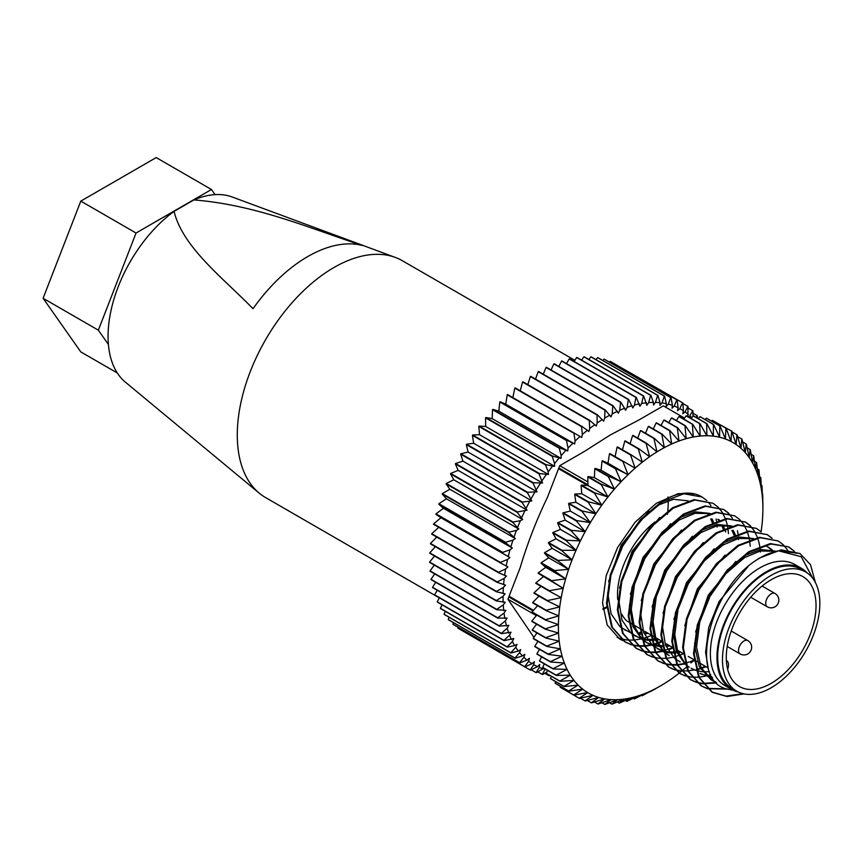 <?xml version="1.0" encoding="UTF-8"?>
<svg xmlns="http://www.w3.org/2000/svg" width="862" height="862" viewBox="0 0 862 862"><rect width="100%" height="100%" fill="white"/><g stroke="black" fill="none" stroke-linecap="round" stroke-linejoin="round"><path stroke-width="1.29" d="M805.582 571.937L800.798 569.179A68.841 39.749 120 0 0 766.383 572.594A68.841 39.749 120 0 0 721.408 633.258A68.841 39.749 120 0 0 731.957 688.415L736.741 691.173A68.841 39.749 -60 0 1 726.181 636.016A68.841 39.749 -60 0 1 771.156 575.353A68.841 39.749 -60 0 1 805.582 571.937A68.841 39.749 -60 0 1 816.131 627.105A68.841 39.749 -60 0 1 771.156 687.768A68.841 39.749 -60 0 1 736.741 691.173M807.004 572.842A69.897 40.352 120 0 0 801.326 568.263L794.742 564.459A69.897 40.352 120 0 0 759.799 567.929A69.897 40.352 120 0 0 714.135 629.519A69.897 40.352 120 0 0 724.845 685.538L731.429 689.341A69.897 40.352 120 0 0 738.228 691.971M801.326 568.263A69.897 40.352 120 0 0 766.383 571.721A69.897 40.352 120 0 0 720.718 633.322A69.897 40.352 120 0 0 731.429 689.341M664.3 447.647A144.6 83.485 120 0 0 656.984 451.871L653.946 438.478L640.466 430.688A153.835 88.818 -60 0 1 640.628 430.591A153.835 88.818 -60 0 1 640.789 430.494L654.28 438.284L664.333 447.69L661.8 434.254A153.835 88.818 -60 0 1 662.124 434.092L671.692 444.059L669.612 430.709A153.835 88.818 -60 0 1 669.936 430.58L678.987 441.075L677.338 427.864A153.835 88.818 -60 0 1 677.661 427.767L686.195 438.736L684.945 425.731A153.835 88.818 -60 0 1 685.258 425.656L693.274 437.088L692.391 424.309A153.835 88.818 -60 0 1 692.703 424.266L700.17 436.107L699.642 423.619A153.835 88.818 -60 0 1 699.933 423.608L706.872 435.816L706.646 423.662L693.156 415.883L691.162 418.544M602.904 608.82A85.155 49.166 120 0 0 606.654 606.826M602.991 609.531A85.155 49.166 120 0 0 606.708 607.602M607.365 607.247A85.155 49.166 120 0 0 607.99 606.88M509.291 596.353L507.912 599.23L533.923 637.352M684.579 418.124L663.352 405.862L638.731 420.074L610.199 435.008L584.339 451.483L559.729 465.695L547.413 497.417C536.584 519.754 527.512 543.114 520.228 567.508L509.076 596.235L533.459 610.307M574.879 360.327L402.36 260.723A136.756 78.959 120 0 0 395.335 257.426A136.756 78.959 120 0 0 333.982 267.489A136.756 78.959 120 0 0 246.564 381.888A136.756 78.959 120 0 0 259.236 493.161A136.756 78.959 120 0 0 265.604 497.589L439.308 597.883M395.335 257.426L232.169 196.978A107.373 61.989 120 0 0 193.928 199.909C256.596 205.016 308.736 228.031 362.503 245.498A131.627 75.996 120 0 0 307.766 256.553A131.627 75.996 120 0 0 253.029 308.704C222.795 277.715 182.841 247.426 174.059 211.384A107.373 61.989 120 0 0 113.375 301.129A107.373 61.989 120 0 0 125.302 382.071L259.236 493.161M605.253 409.978L538.545 371.457A153.835 88.818 120 0 0 538.373 371.554A153.835 88.818 120 0 0 538.211 371.651L604.93 410.172A153.835 88.818 120 0 1 605.092 410.075A153.835 88.818 120 0 1 605.253 409.978L610.975 416.885L612.214 413.879L612.774 405.948L546.055 367.438A153.835 88.818 120 0 1 546.389 367.277L613.108 405.786A153.835 88.818 120 0 0 612.774 405.948M661.326 641.35L657.695 642.804M656.607 643.181L652.836 644.334M651.025 644.776L644.754 645.767M644.259 645.81L637.514 645.746M637.061 645.703L631.006 644.442M630.607 644.323L624.842 641.759L611.589 626.9L606.492 603.443L610.231 574.879L622.116 545.506L640.25 519.743L661.757 501.447C674.019 494.023 685.193 491.566 695.246 494.055L678.211 493.635L656.37 503.289L635.154 522.146L617.591 547.521L606.169 575.794L602.538 602.926L607.214 625.025L619.541 638.936L623.043 640.638M706.84 500.542L702.099 497.008L683.975 493.754L662.469 501.856L640.951 520.152L622.827 545.915L610.942 575.288L607.204 603.853L612.3 627.31L625.543 642.168L630.919 644.593M631.318 644.733L637.33 646.058M637.772 646.112L644.474 646.252M644.959 646.22L651.963 645.132M652.987 644.884L656.909 643.731M657.975 643.364L661.413 642.028M672.209 647.631L668.578 649.075M667.479 649.463L663.708 650.605M661.897 651.058L655.626 652.049M655.131 652.092L648.386 652.028M647.944 651.984L641.888 650.724M641.49 650.605L635.714 648.041L622.472 633.182L617.375 609.714L621.103 581.16L632.999 551.788L651.122 526.025L672.629 507.729L694.136 499.626L712.982 503.289L694.847 500.035L673.341 508.138L651.834 526.434L633.699 552.197L621.814 581.57L618.086 610.124L623.172 633.592L636.425 648.45L641.802 650.875M642.201 651.004L648.213 652.34M648.655 652.383L655.346 652.534M655.842 652.502L662.846 651.413M668.858 649.646L672.285 648.31M683.081 653.913L674.59 656.887M672.78 657.34L666.509 658.331M666.014 658.374L659.268 658.309M658.827 658.256L652.76 657.006M652.362 656.876L646.597 654.323L633.344 639.464L628.247 615.996L631.986 587.442L643.871 558.07L662.005 532.307L683.512 514.011L705.019 505.897L723.854 509.571L705.73 506.306L684.223 514.42L662.716 532.716L644.582 558.479L632.697 587.852L628.958 616.405L634.055 639.873L647.297 654.732L652.674 657.156M693.964 660.195L690.333 661.639M689.234 662.027L685.462 663.169M683.652 663.611L677.381 664.613M676.885 664.645L670.14 664.591M669.699 664.537L663.643 663.287M663.244 663.158L657.469 660.604L644.226 645.746L639.13 622.278L642.858 593.724L654.754 564.351L672.877 538.588L694.384 520.292L715.891 512.179L734.736 515.853L716.602 512.588L695.095 520.702L673.588 538.998L655.454 564.761L643.569 594.123L639.841 622.687L644.927 646.155L658.18 661.003L663.557 663.438M663.956 663.568L669.968 664.893M670.41 664.947L677.101 665.098M677.597 665.055L684.6 663.966M690.613 662.199L694.039 660.874M705.278 666.283L701.205 667.921M700.116 668.309L696.345 669.451M694.535 669.893L688.264 670.895M687.768 670.927L681.023 670.862M680.581 670.819L674.526 669.569M674.116 669.44L668.352 666.876L655.098 652.028L650.002 628.56L653.741 599.995L665.626 570.633L683.76 544.87L705.267 526.563L726.774 518.461L745.608 522.135L727.485 518.87L705.978 526.973L684.471 545.28L666.337 571.043L654.452 600.405L650.713 628.969L655.81 652.437L669.052 667.285L674.429 669.72M674.827 669.849L680.84 671.175M696.496 670L700.418 668.847M701.496 668.481L705.989 666.692M710.73 674.677L706.646 675.883M705.407 676.174L699.136 677.166M698.64 677.209L691.895 677.144M691.453 677.101L685.398 675.851M684.999 675.722L679.224 673.157L665.981 658.299L660.885 634.841L664.613 606.277L676.508 576.915L694.632 551.141L716.139 532.845L737.646 524.742L756.491 528.417L738.357 525.152L716.85 533.255L695.343 551.551L677.22 577.324L665.324 606.686L661.596 635.251L666.682 658.708L679.935 673.567L685.312 676.002M716.214 682.467L702.778 683.426M702.336 683.383L696.28 682.133M695.882 682.004L690.106 679.439L676.853 664.58L671.767 641.123L675.496 612.559L687.38 583.186L705.515 557.423L727.022 539.127L748.528 531.024L767.363 534.688L749.24 531.434L727.733 539.537L706.226 557.833L688.091 583.596L676.207 612.968L672.468 641.533L677.564 664.99L690.807 679.849L696.184 682.284M696.582 682.413L702.595 683.738M703.036 683.792L716.688 682.93M726.763 688.824L707.152 688.404M706.754 688.285L700.978 685.721L687.736 670.862L682.639 647.405L686.378 618.841L698.263 589.468L716.387 563.705L737.894 545.409L759.411 537.306L778.246 540.97L760.112 537.716L738.605 545.818L717.098 564.114L698.974 589.877L687.079 619.25L683.351 647.804L688.436 671.272L701.69 686.13L707.066 688.555M707.465 688.695L727.905 689.137M742.947 693.651L726.084 696.108L711.861 692.003L698.608 677.144L693.522 653.676L697.25 625.122L709.135 595.75L727.269 569.987L748.776 551.691L770.283 543.588L788.418 546.842L770.994 543.987L749.487 552.1L727.981 570.396L709.846 596.159L697.961 625.532L694.222 654.086L699.319 677.554L712.572 692.412L727.011 696.528L744.121 693.91M701.873 496.878A81.998 47.335 120 0 0 701.636 496.738A81.998 47.335 120 0 0 695.246 494.055M728.476 533.643L727.819 527.824M727.711 527.188L727.356 525.346M727.183 524.57L725.578 519.15M725.395 518.655L722.248 512.351M722 511.963L718.024 507.115M717.723 506.824L712.982 503.289M723.498 509.367L728.196 512.987M728.487 513.278L732.42 518.224M737.409 530.723L737.991 533.697M738.572 538.427L738.648 539.515M728.595 513.105L723.854 509.571M750.231 546.206L749.574 540.388M749.466 539.752L749.11 537.899M748.938 537.134L747.332 531.714M747.149 531.218L744.003 524.915M743.755 524.527L739.779 519.678M739.477 519.387L734.736 515.853M745.253 521.93L749.951 525.551M750.252 525.842L754.175 530.787M754.422 531.175L757.504 537.586M757.687 538.082L758.743 541.551M758.862 541.982L759.745 546.26M759.842 546.896L760.187 549.59M760.327 550.98L760.403 552.079M750.349 525.658L745.608 522.135M761.232 531.94L756.491 528.417M767.008 534.494L771.706 538.103M772.104 538.222L767.363 534.688M788.094 550.99L787.512 550.031M787.265 549.644L783.289 544.795M782.987 544.504L778.246 540.97M788.762 547.047L793.46 550.667M793.762 550.958L795.917 553.393M793.859 550.786L789.118 547.251M759.659 557.973L781.166 549.859L800.001 553.533L778.548 550.818A81.998 47.335 -60 0 0 759.799 558.048A81.998 47.335 -60 0 0 754.896 561.119L759.659 557.973M815.398 582.572L810.517 564.729L800.001 553.533M771.156 683.372A63.454 36.635 120 0 0 812.618 627.45A63.454 36.635 120 0 0 802.888 576.603A63.454 36.635 120 0 0 771.156 579.749A63.454 36.635 120 0 0 729.705 635.66A63.454 36.635 120 0 0 739.434 686.518A63.454 36.635 120 0 0 771.156 683.372M655.034 521.887A63.454 36.635 120 0 0 617.731 599.65M618.194 603.303A63.454 36.635 120 0 0 618.83 606.385M621.707 614.11A63.454 36.635 120 0 0 627.116 621.146L628.646 622.03M629.357 622.439L631.997 623.969M633.839 625.036L639.518 628.312M640.229 628.721L642.869 630.251M644.722 631.318L650.401 634.594M651.112 635.003L653.752 636.533M655.594 637.6L661.273 640.875M666.477 643.871L672.155 647.157M677.349 650.153L683.027 653.439M688.232 656.435L693.91 659.71M694.621 660.12L697.261 661.65M699.104 662.716L708.133 667.931M645.95 693.08A144.6 83.485 120 0 0 653.234 689.794L642.513 695.569A153.835 88.818 -60 0 1 642.19 695.72L645.929 693.026L634.744 698.77A153.835 88.818 -60 0 1 634.421 698.888L638.667 695.677L627.073 701.259A153.835 88.818 -60 0 1 626.749 701.345L631.523 697.681L619.541 703.036A153.835 88.818 -60 0 1 619.228 703.101L624.53 698.996L612.182 704.092A153.835 88.818 -60 0 1 611.88 704.114L617.731 699.621L605.049 704.416A153.835 88.818 -60 0 1 604.758 704.416L611.147 699.567L598.174 704.006A153.835 88.818 -60 0 1 597.894 703.974L604.822 698.823L591.591 702.864A153.835 88.818 -60 0 1 591.321 702.799L598.799 697.401L585.33 701A153.835 88.818 -60 0 1 585.072 700.903L593.088 695.3L579.426 698.425A153.835 88.818 -60 0 1 579.189 698.295L587.733 692.531L573.92 695.149A153.835 88.818 -60 0 1 573.693 694.987L582.755 689.115L568.823 691.184A153.835 88.818 -60 0 1 568.618 691.001L578.122 685.107A144.6 83.485 120 0 0 582.69 689.169M653.299 689.762A144.6 83.485 120 0 0 660.604 685.84L650.347 691.69A153.835 88.818 -60 0 1 650.023 691.863L653.234 689.794M660.669 685.807L660.669 685.807A144.6 83.485 120 0 0 667.985 681.271L667.985 681.271M668.05 681.228A144.6 83.485 120 0 0 675.323 676.12L675.388 676.067A144.6 83.485 120 0 0 679.202 673.147L679.935 673.567M679.213 673.136A144.6 83.485 120 0 0 681.152 671.573M681.928 670.948A144.6 83.485 120 0 0 682.585 670.399L682.607 670.313M682.65 670.345A144.6 83.485 120 0 0 686.217 667.296M691.012 662.953A144.6 83.485 120 0 0 692.585 661.466M761.092 531.811A144.6 83.485 120 0 0 762.073 524.107L762.073 524.107M762.083 524.031A144.6 83.485 120 0 0 762.741 515.239L762.73 515.174M762.87 506.554A144.6 83.485 120 0 0 762.482 498.344L762.719 494.292A153.835 88.818 -60 0 1 762.741 494.659L762.87 506.63A144.6 83.485 120 0 1 762.892 508.72A144.6 83.485 120 0 1 762.741 515.164L762.741 515.239M762.471 498.279A144.6 83.485 120 0 0 761.545 490.424L761.997 485.672A153.835 88.818 -60 0 1 762.04 486.028L762.482 498.344M761.534 490.359A144.6 83.485 120 0 0 760.09 482.914L760.715 477.462A153.835 88.818 -60 0 1 760.79 477.807L761.545 490.424M760.079 482.849A144.6 83.485 120 0 0 758.118 475.835L758.883 469.715A153.835 88.818 -60 0 1 758.969 470.027L760.09 482.914M758.107 475.77A144.6 83.485 120 0 0 755.64 469.24L756.502 462.441A153.835 88.818 -60 0 1 756.61 462.743L758.118 475.835M755.618 469.187A144.6 83.485 120 0 0 752.666 463.153L753.582 455.707A153.835 88.818 -60 0 1 753.711 455.976L755.64 469.24M752.634 463.099A144.6 83.485 120 0 0 749.207 457.614L750.145 449.544A153.835 88.818 -60 0 1 750.296 449.792L752.666 463.153M749.175 457.571A144.6 83.485 120 0 0 745.285 452.647L746.201 443.962A153.835 88.818 -60 0 1 746.384 444.189L749.207 457.614M745.253 452.615A144.6 83.485 120 0 0 740.932 448.283L741.783 439.017A153.835 88.818 -60 0 1 741.977 439.211L745.285 452.647M740.889 448.251A144.6 83.485 120 0 0 736.148 444.544L736.913 434.717A153.835 88.818 -60 0 1 737.129 434.89L740.932 448.283M736.105 444.523A144.6 83.485 120 0 0 730.976 441.452L731.612 431.097A153.835 88.818 -60 0 1 731.838 431.237L736.148 444.544M730.933 441.419A144.6 83.485 120 0 0 725.438 439.006L725.901 428.166A153.835 88.818 -60 0 1 726.149 428.274L730.976 441.452M725.395 438.995A144.6 83.485 120 0 0 719.565 437.239L719.813 425.947A153.835 88.818 -60 0 1 720.072 426.022L725.438 439.006M719.511 437.228A144.6 83.485 120 0 0 713.38 436.15L713.38 424.438L699.901 416.658A153.835 88.818 -60 0 1 700.17 416.702L713.661 424.492L719.565 437.239M706.646 423.662A153.835 88.818 -60 0 1 706.937 423.684L713.38 436.15M713.327 436.15A144.6 83.485 120 0 0 706.926 435.752M706.872 435.752A144.6 83.485 120 0 0 700.224 436.032M700.17 436.043A144.6 83.485 120 0 0 693.317 437.012M693.263 437.023A144.6 83.485 120 0 0 686.238 438.661M686.184 438.683A144.6 83.485 120 0 0 679.03 440.988M678.976 441.01A144.6 83.485 120 0 0 671.724 443.973M671.66 444.005A144.6 83.485 120 0 0 664.365 447.615M656.919 451.914A144.6 83.485 120 0 0 649.614 456.731L646.101 443.348A153.835 88.818 -60 0 1 646.425 443.133L656.984 451.871M649.549 456.785A144.6 83.485 120 0 0 642.309 462.183L638.289 448.843A153.835 88.818 -60 0 1 638.623 448.606L649.614 456.731M642.244 462.226A144.6 83.485 120 0 0 635.1 468.174L630.564 454.953A153.835 88.818 -60 0 1 630.887 454.683L642.309 462.183M635.035 468.228A144.6 83.485 120 0 0 628.021 474.682L622.967 461.623A153.835 88.818 -60 0 1 623.28 461.332L635.1 468.174M627.967 474.746A144.6 83.485 120 0 0 621.114 481.686L615.533 468.82A153.835 88.818 -60 0 1 615.834 468.508L628.021 474.682M621.06 481.739A144.6 83.485 120 0 0 614.412 489.131L608.292 476.524A153.835 88.818 -60 0 1 608.594 476.19L621.114 481.686M608.292 476.524L594.802 468.734L594.392 477.645L588.089 476.546L601.579 484.325L614.412 489.131M614.358 489.196A144.6 83.485 120 0 0 607.947 496.986L601.288 484.681L587.798 476.891A153.835 88.818 -60 0 1 588.089 476.546M607.893 497.051A144.6 83.485 120 0 0 601.762 505.207L594.564 493.247A153.835 88.818 -60 0 1 594.845 492.881L607.947 496.986M601.719 505.283A144.6 83.485 120 0 0 595.89 513.763L588.153 502.19A153.835 88.818 -60 0 1 588.412 501.803L601.762 505.207M595.836 513.838A144.6 83.485 120 0 0 590.341 522.598L582.087 511.446A153.835 88.818 -60 0 1 582.335 511.058L595.89 513.763M590.298 522.674A144.6 83.485 120 0 0 585.169 531.66L576.387 520.982A153.835 88.818 -60 0 1 576.624 520.573L590.341 522.598M585.126 531.735A144.6 83.485 120 0 0 580.385 540.916L571.097 530.744A153.835 88.818 -60 0 1 571.312 530.324L585.169 531.66M580.352 541.002A144.6 83.485 120 0 0 576.031 550.312L566.248 540.668A153.835 88.818 -60 0 1 566.442 540.248L580.385 540.916M575.988 550.398A144.6 83.485 120 0 0 572.109 559.804L561.852 550.721A153.835 88.818 -60 0 1 562.024 550.301L576.031 550.312M572.077 559.88A144.6 83.485 120 0 0 568.64 569.329L557.929 560.85A153.835 88.818 -60 0 1 558.08 560.419L572.109 559.804M568.618 569.416A144.6 83.485 120 0 0 565.666 578.855L554.514 570.989A153.835 88.818 -60 0 1 554.654 570.558L568.64 569.329M565.644 578.93A144.6 83.485 120 0 0 563.177 588.315L551.615 581.085A153.835 88.818 -60 0 1 551.734 580.665L565.666 578.855M563.155 588.39A144.6 83.485 120 0 0 561.205 597.668L549.256 591.106A153.835 88.818 -60 0 1 549.342 590.686L563.177 588.315M561.184 597.743A144.6 83.485 120 0 0 559.74 606.87L547.445 600.976A153.835 88.818 -60 0 1 547.51 600.566L561.205 597.668M559.729 606.945A144.6 83.485 120 0 0 558.813 615.867L546.185 610.652A153.835 88.818 -60 0 1 546.228 610.253L559.74 606.87M537.608 605.695L532.016 611.912L545.506 619.703L558.813 615.867M558.802 615.942A144.6 83.485 120 0 0 558.404 624.605L545.484 620.09L531.994 612.3A153.835 88.818 -60 0 1 532.016 611.912M558.404 624.681A144.6 83.485 120 0 0 558.544 633.053L545.355 629.228A153.835 88.818 -60 0 1 545.355 628.851L558.404 624.605M558.544 633.128A144.6 83.485 120 0 0 559.201 641.166L545.797 638.031A153.835 88.818 -60 0 1 545.765 637.675L558.544 633.053M559.212 641.231A144.6 83.485 120 0 0 560.397 648.892L546.799 646.446A153.835 88.818 -60 0 1 546.745 646.101L559.201 641.166M560.408 648.957A144.6 83.485 120 0 0 562.11 656.187L548.361 654.441A153.835 88.818 -60 0 1 548.286 654.107L560.397 648.892M562.121 656.251A144.6 83.485 120 0 0 564.341 663.029L550.473 661.951A153.835 88.818 -60 0 1 550.376 661.65L562.11 656.187M564.362 663.083A144.6 83.485 120 0 0 567.067 669.375L553.124 668.955A153.835 88.818 -60 0 1 553.005 668.675L564.341 663.029M567.088 669.429A144.6 83.485 120 0 0 570.288 675.194L556.302 675.42A153.835 88.818 -60 0 1 556.162 675.151L567.067 669.375M570.321 675.237A144.6 83.485 120 0 0 573.973 680.441L559.988 681.292A153.835 88.818 -60 0 1 559.826 681.055L570.288 675.194M574.006 680.484A144.6 83.485 120 0 0 578.122 685.107L564.168 686.561A153.835 88.818 -60 0 1 563.985 686.346L573.973 680.441M582.734 689.201A144.6 83.485 120 0 0 587.668 692.585M587.712 692.617A144.6 83.485 120 0 0 593.024 695.354M593.078 695.375A144.6 83.485 120 0 0 598.734 697.466M598.788 697.477A144.6 83.485 120 0 0 604.768 698.899M604.822 698.899A144.6 83.485 120 0 0 611.093 699.642M611.147 699.642A144.6 83.485 120 0 0 617.677 699.696M617.731 699.696A144.6 83.485 120 0 0 624.487 699.071M624.541 699.06A144.6 83.485 120 0 0 631.48 697.757M631.544 697.735A144.6 83.485 120 0 0 638.623 695.763M638.688 695.742A144.6 83.485 120 0 0 645.886 693.102M434.545 556.033L429.61 562.035L496.329 600.555L503.052 596.299L505.1 593.81L496.469 591.785L429.75 553.264A153.835 88.818 120 0 1 429.772 552.876L496.48 591.397A153.835 88.818 120 0 0 496.469 591.785M554.6 466.256L554.557 463.573L552.273 456.375L485.554 417.854L485.683 426.464L554.6 466.256L552.542 466.126A147.402 85.101 120 0 0 548.2 471.902L545.549 464.941L478.83 426.431A153.835 88.818 120 0 1 479.1 426.065L545.818 464.575L552.542 466.126M479.1 426.065L485.683 426.464M657.911 395.378A153.835 88.818 120 0 0 657.631 395.367L590.912 356.846A153.835 88.818 120 0 1 591.203 356.868L657.911 395.378L660.012 402.683L659.969 405.409L662.016 402.92L664.365 396.143L597.646 357.622L595.998 359.637M549.697 675.345L549.148 675.7A153.835 88.818 120 0 1 548.868 675.668L549.18 675.054M544.719 673.265L548.868 675.668M531.132 669.763L536.056 672.608A153.835 88.818 120 0 0 536.304 672.694L543.879 668.244M524.667 666.692A153.835 88.818 120 0 0 524.893 666.843L458.175 628.323A153.835 88.818 120 0 1 457.959 628.172L524.667 666.692L528.6 661.316L529.397 658.309L527.091 660.13L519.797 662.878L453.078 624.357A153.835 88.818 120 0 1 452.884 624.185L519.592 662.695A153.835 88.818 120 0 0 519.797 662.878M514.97 658.04A153.835 88.818 120 0 0 515.153 658.256L448.434 619.735A153.835 88.818 120 0 1 448.251 619.53L514.97 658.04L519.581 652.62L520.68 649.603L518.342 651.047L510.972 652.987L444.253 614.466A153.835 88.818 120 0 1 444.092 614.24L510.81 652.749A153.835 88.818 120 0 0 510.972 652.987M507.136 646.856A153.835 88.818 120 0 0 507.276 647.114L440.568 608.594A153.835 88.818 120 0 1 440.417 608.335L507.136 646.856L512.384 641.522L513.774 638.537L504.098 640.66L437.39 602.139A153.835 88.818 120 0 1 437.26 601.848L503.979 640.369A153.835 88.818 120 0 0 504.098 640.66M501.35 633.344A153.835 88.818 120 0 0 501.447 633.656L434.728 595.136A153.835 88.818 120 0 1 434.631 594.823L501.35 633.344L507.168 628.247L508.817 625.37L499.335 626.135L432.616 587.615A153.835 88.818 120 0 1 432.541 587.291L499.26 625.812A153.835 88.818 120 0 0 499.335 626.135M497.719 617.806A153.835 88.818 120 0 0 497.773 618.151L431.054 579.63A153.835 88.818 120 0 1 431 579.286L497.719 617.806L504.033 613.065L505.897 610.35L496.771 609.736L430.052 571.215A153.835 88.818 120 0 1 430.03 570.849L496.738 609.369A153.835 88.818 120 0 0 496.771 609.736M496.329 600.555A153.835 88.818 120 0 0 496.34 600.933L429.621 562.412A153.835 88.818 120 0 1 429.61 562.035M497.202 581.947A153.835 88.818 120 0 0 497.158 582.346L430.44 543.836A153.835 88.818 120 0 1 430.483 543.426L497.202 581.947L504.238 578.305L506.436 576.075L498.419 572.67L431.7 534.149A153.835 88.818 120 0 1 431.765 533.74L498.484 572.26A153.835 88.818 120 0 0 498.419 572.67M500.326 562.38A153.835 88.818 120 0 0 500.24 562.8L433.521 524.279A153.835 88.818 120 0 1 433.608 523.859L500.326 562.38L507.578 559.438L509.862 557.531L435.881 514.269A153.835 88.818 120 0 1 435.989 513.849L502.708 552.359A153.835 88.818 120 0 0 502.6 552.79M505.628 542.263A153.835 88.818 120 0 0 505.498 542.683L438.78 504.162A153.835 88.818 120 0 1 438.909 503.742L505.628 542.263L512.987 540.108L515.325 538.567L508.914 532.544L442.195 494.023A153.835 88.818 120 0 1 442.346 493.603L509.065 532.123A153.835 88.818 120 0 0 508.914 532.544M512.998 521.995A153.835 88.818 120 0 0 512.825 522.426L446.107 483.905A153.835 88.818 120 0 1 446.279 483.485L512.998 521.995L520.357 520.713L522.695 519.56L517.222 512.373L450.503 473.852A153.835 88.818 120 0 1 450.697 473.432L517.415 511.953A153.835 88.818 120 0 0 517.222 512.373M522.297 502.029A153.835 88.818 120 0 0 522.081 502.438L455.362 463.918A153.835 88.818 120 0 1 455.578 463.508L522.297 502.029L531.832 500.919L527.372 492.676L460.653 454.155A153.835 88.818 120 0 1 460.879 453.757L527.598 492.277A153.835 88.818 120 0 0 527.372 492.676M533.309 482.752A153.835 88.818 120 0 0 533.061 483.14L466.342 444.63A153.835 88.818 120 0 1 466.59 444.232L533.309 482.752L542.543 483.022L539.127 473.884L472.419 435.364A153.835 88.818 120 0 1 472.678 434.987L539.396 473.507A153.835 88.818 120 0 0 539.127 473.884M559.567 447.884A153.835 88.818 120 0 0 559.266 448.218L492.547 409.698A153.835 88.818 120 0 1 492.848 409.375L559.567 447.884L567.746 450.955L568.047 448.1L566.506 440.525L499.788 402.004A153.835 88.818 120 0 1 500.1 401.692L566.819 440.213A153.835 88.818 120 0 0 566.506 440.525M574.264 433.026A153.835 88.818 120 0 0 573.941 433.317L507.233 394.796A153.835 88.818 120 0 1 507.546 394.505L581.721 437.443L582.356 434.48L581.548 426.647L514.829 388.126A153.835 88.818 120 0 1 515.153 387.857L581.872 426.378A153.835 88.818 120 0 0 581.548 426.647M589.597 420.3A153.835 88.818 120 0 0 589.274 420.548L522.555 382.028A153.835 88.818 120 0 1 522.878 381.78L589.597 420.3L596.235 426.011L597.183 422.983L597.075 415.042L530.356 376.522A153.835 88.818 120 0 1 530.69 376.306L597.409 414.827A153.835 88.818 120 0 0 597.075 415.042M620.909 402.274A153.835 88.818 120 0 0 620.586 402.414L553.867 363.893A153.835 88.818 120 0 1 554.191 363.764L620.909 402.274L625.629 410.258L627.148 407.327L628.312 399.559L561.593 361.049A153.835 88.818 120 0 1 561.916 360.941L628.635 399.462A153.835 88.818 120 0 0 628.312 399.559M636.242 397.35A153.835 88.818 120 0 0 635.919 397.425L569.2 358.904A153.835 88.818 120 0 1 569.523 358.829L636.242 397.35L639.916 406.282L641.673 403.47L643.364 396.014L576.656 357.493A153.835 88.818 120 0 1 576.958 357.45L643.677 395.97A153.835 88.818 120 0 0 643.364 396.014M650.918 395.313A153.835 88.818 120 0 0 650.616 395.324L583.897 356.803A153.835 88.818 120 0 1 584.199 356.793L650.918 395.313L653.385 402.382L653.515 405.011L655.476 402.403L657.631 395.367M597.646 357.622A153.835 88.818 120 0 1 597.926 357.665L664.634 396.186A153.835 88.818 120 0 0 664.365 396.143M677.123 399.968A153.835 88.818 120 0 0 676.875 399.86L610.156 361.35A153.835 88.818 120 0 1 610.404 361.458L677.123 399.968L678.103 407.748L677.564 410.7L679.806 408.631L682.585 402.791L615.64 364.475M687.779 416.594L688.102 406.584A153.835 88.818 120 0 0 687.887 406.422L682.866 403.513M697.25 418.092L697.358 415.883A153.835 88.818 120 0 0 697.186 415.667L692.94 413.21M692.919 416.206L692.962 410.905A153.835 88.818 120 0 0 692.768 410.711L688.156 408.049M688.382 414.514A147.402 85.101 120 0 0 685.021 411.885L682.736 413.792L683.437 410.808L682.812 402.931A153.835 88.818 120 0 0 682.585 402.791M671.056 397.716A153.835 88.818 120 0 0 670.787 397.641L604.068 359.12A153.835 88.818 120 0 1 604.337 359.206L671.056 397.716L672.403 405.377L672.026 408.265L674.213 406.045L676.875 399.86M485.554 417.854A153.835 88.818 120 0 1 485.845 417.51L552.553 456.03A153.835 88.818 120 0 0 552.273 456.375M463.465 631.383L530.162 670A153.835 88.818 120 0 0 530.41 670.119L537.511 666.638L539.731 664.494L539.267 667.414A147.402 85.101 120 0 0 543.275 668.89M537.78 671.897L542.295 674.493A153.835 88.818 120 0 0 542.564 674.558L546.874 671.961M536.056 672.608L539.267 667.414M457.959 628.172L458.185 627.31M448.251 619.53L449.07 617.257M440.417 608.335L442.044 604.833M434.631 594.823L437.228 590.276M431 579.286L434.707 573.898M430.483 543.426L436.765 537.069M433.608 523.859L440.956 517.75L435.881 514.269M440.956 517.75L509.862 557.531M438.909 503.742L446.419 498.786L442.195 494.023M446.419 498.786L515.325 538.567M446.279 483.485L453.789 479.778L450.503 473.852M453.789 479.778L522.695 519.56M455.578 463.508L462.926 461.127L460.653 454.155M462.926 461.127L531.832 500.919M466.59 444.232L473.637 443.24L472.419 435.364M473.637 443.24L542.543 483.022M492.848 409.375L498.839 411.174L499.788 402.004M498.839 411.174L567.746 450.955M512.836 397.565L514.829 388.126M527.824 384.635L530.356 376.522M543.265 374.194L546.055 367.438M558.824 366.425L561.593 361.049M574.135 361.501L576.656 357.493M588.908 359.508L590.912 356.846M664.634 396.186L666.358 403.685L666.154 406.498L668.276 404.138L670.787 397.641M602.829 360.499L604.068 359.12M688.339 416.917L689.826 415.796L692.768 410.711M696.076 417.413L697.186 415.667M685.021 411.885L687.887 406.422M609.391 362.126L610.156 361.35M643.677 395.97L646.812 405.302L648.687 402.586L650.616 395.324M581.613 360.133L583.897 356.803M628.635 399.462L632.837 407.931L634.486 405.054L635.919 397.425M566.528 363.602L569.2 358.904M613.108 405.786L618.334 413.254L619.713 410.269L620.586 402.414M551.055 369.96L553.867 363.893M597.409 414.827L603.594 421.152L604.693 418.124L604.93 410.172M535.507 379.086L538.211 371.651M581.872 426.378L588.929 431.453L589.716 428.446L589.274 420.548M520.249 390.809L522.555 382.028M566.819 440.213L574.652 443.952L575.116 441.032L573.941 433.317M500.1 401.692L505.746 404.17L574.652 443.952M505.746 404.17L507.233 394.796M552.553 456.03L561.054 458.401L561.184 455.621L559.266 448.218M485.845 417.51L492.148 418.609L561.054 458.401M492.148 418.609L492.547 409.698M539.396 473.507L548.415 474.477L548.2 471.902M472.678 434.987L479.509 434.685L548.415 474.477M479.509 434.685L478.83 426.431M527.598 492.277L537.004 491.846L533.061 483.14M460.879 453.757L468.098 452.065L537.004 491.846M468.098 452.065L466.342 444.63M517.415 511.953L527.059 510.164L522.081 502.438M450.697 473.432L458.153 470.383L527.059 510.164M458.153 470.383L455.362 463.918M509.065 532.123L516.435 530.389L518.784 529.042L512.825 522.426M442.346 493.603L449.867 489.26L518.784 529.042M449.867 489.26L446.107 483.905M502.708 552.359L510.024 549.805L512.34 548.081L505.498 542.683M435.989 513.849L443.434 508.3L512.34 548.081M443.434 508.3L438.78 504.162M498.484 572.26L505.638 568.952L507.89 566.884L500.24 562.8M431.765 533.74L438.758 527.307M496.48 591.397L503.376 587.431L505.498 585.072L497.158 582.346M429.772 552.876L435.353 546.67M496.738 609.369L503.279 604.865L505.24 602.247L496.34 600.933M430.03 570.849L434.329 565.127M499.26 625.812L505.337 620.877L507.093 618.076L497.773 618.151M432.541 587.291L435.676 582.292M503.979 640.369L509.528 635.143L511.037 632.202L501.447 633.656M437.26 601.848L439.351 597.797M510.81 652.749L515.745 647.362L516.995 644.345L514.646 645.606L507.276 647.114M444.092 614.24L445.288 611.32M519.592 662.695L523.88 657.286L524.818 654.258L522.491 655.896L515.153 658.256M452.884 624.185L453.38 622.59M530.162 670L533.74 664.699L534.375 661.725L532.102 663.718L524.893 666.843M542.295 674.493L545.183 668.998M108.407 344.477L98.354 330.178L136.056 233.02L211.449 189.489L215.069 194.629M174.059 211.384L193.928 199.909M211.449 189.489L156.194 157.584L80.802 201.115L136.056 233.02M98.354 330.178L43.1 298.274L80.802 201.115M117.318 372.987L80.802 351.911L43.1 298.274M639.141 633.15A147.402 85.101 120 0 0 640.067 632.266M691.787 417.704A147.402 85.101 120 0 0 689.826 415.796M683.437 410.808A147.402 85.101 120 0 0 679.806 408.631M672.403 405.377A147.402 85.101 120 0 0 668.276 404.138M678.103 407.748A147.402 85.101 120 0 0 674.213 406.045M646.522 402.791A147.402 85.101 120 0 0 641.673 403.47M653.385 402.382A147.402 85.101 120 0 0 648.687 402.586M632.212 405.69A147.402 85.101 120 0 0 627.148 407.327M639.453 403.89A147.402 85.101 120 0 0 634.486 405.054M617.386 411.325A147.402 85.101 120 0 0 612.214 413.879M624.842 408.168A147.402 85.101 120 0 0 619.713 410.269M602.344 419.568A147.402 85.101 120 0 0 597.183 422.983M609.876 415.128A147.402 85.101 120 0 0 604.693 418.124M587.41 430.267A147.402 85.101 120 0 0 582.356 434.48M594.845 424.621A147.402 85.101 120 0 0 589.716 428.446M572.896 443.187A147.402 85.101 120 0 0 568.047 448.1M580.083 436.463A147.402 85.101 120 0 0 575.116 441.032M565.881 450.395A147.402 85.101 120 0 0 561.184 455.621M546.282 474.563A147.402 85.101 120 0 0 542.166 480.565M534.752 492.374A147.402 85.101 120 0 0 531.121 498.742M540.345 483.334A147.402 85.101 120 0 0 536.455 489.53M524.732 511.112A147.402 85.101 120 0 0 521.672 517.717M529.548 501.652A147.402 85.101 120 0 0 526.186 508.149M516.435 530.389A147.402 85.101 120 0 0 514.011 537.08M520.357 520.713A147.402 85.101 120 0 0 517.609 527.372M510.024 549.805A147.402 85.101 120 0 0 508.278 556.453M512.987 540.108A147.402 85.101 120 0 0 510.897 546.788M505.638 568.952A147.402 85.101 120 0 0 504.615 575.407M507.578 559.438A147.402 85.101 120 0 0 506.188 566.011M504.238 578.305A147.402 85.101 120 0 0 503.591 584.619M503.279 604.865A147.402 85.101 120 0 0 503.742 610.555M505.337 620.877A147.402 85.101 120 0 0 506.544 626.006M504.033 613.065A147.402 85.101 120 0 0 504.873 618.485M509.528 635.143A147.402 85.101 120 0 0 511.446 639.593M507.168 628.247A147.402 85.101 120 0 0 508.731 633.053M515.745 647.362A147.402 85.101 120 0 0 518.342 651.047M512.384 641.522A147.402 85.101 120 0 0 514.646 645.606M523.88 657.286A147.402 85.101 120 0 0 527.091 660.13M519.581 652.62A147.402 85.101 120 0 0 522.491 655.896M533.74 664.699A147.402 85.101 120 0 0 537.511 666.638M528.6 661.316A147.402 85.101 120 0 0 532.102 663.718M545.14 669.451A147.402 85.101 120 0 0 546.68 669.86M503.376 587.431A147.402 85.101 120 0 0 503.096 593.573M503.052 596.299A147.402 85.101 120 0 0 503.149 602.236M559.082 458.056A147.402 85.101 120 0 0 554.557 463.573M660.012 402.683A147.402 85.101 120 0 0 655.476 402.403M666.358 403.685A147.402 85.101 120 0 0 662.016 402.92M667.403 514.366A85.155 49.166 120 0 0 667.694 511.931M667.791 510.94A85.155 49.166 120 0 0 668.201 502.201M668.179 500.531A85.155 49.166 120 0 0 668.104 498.742M668.072 498.01A85.155 49.166 120 0 0 667.996 496.932M609.52 702.756L611.88 704.114M617.332 702.002L619.228 703.101M625.295 700.504L626.749 701.345M633.365 698.274L634.421 698.888M641.522 695.332L642.19 695.72M545.355 629.228L531.865 621.448A153.835 88.818 -60 0 1 531.865 621.071L545.355 628.851M536.573 624.163L532.274 629.885L545.765 637.675M545.797 638.031L532.307 630.251A153.835 88.818 -60 0 1 532.274 629.885M536.961 632.934L533.255 638.322L546.745 646.101M546.799 646.446L533.309 638.667A153.835 88.818 -60 0 1 533.255 638.322M537.92 641.328L534.796 646.328L548.286 654.107M548.361 654.441L534.871 646.651A153.835 88.818 -60 0 1 534.796 646.328M539.483 649.312L536.886 653.859L550.376 661.65M550.473 661.951L536.983 654.161A153.835 88.818 -60 0 1 536.886 653.859M541.605 656.833L539.515 660.885L553.005 668.675M553.124 668.955L539.634 661.176A153.835 88.818 -60 0 1 539.515 660.885M544.299 663.859L542.672 667.371L556.162 675.151M556.302 675.42L542.812 667.63A153.835 88.818 -60 0 1 542.672 667.371M547.542 670.356L546.336 673.265L559.826 681.055M559.988 681.292L546.508 673.502A153.835 88.818 -60 0 1 546.336 673.265M551.324 676.282L550.495 678.556L563.985 686.346M564.168 686.561L550.689 678.771A153.835 88.818 -60 0 1 550.495 678.556M555.624 681.626L555.128 683.21L568.618 691.001M568.823 691.184L555.333 683.394A153.835 88.818 -60 0 1 555.128 683.21M560.429 686.335L560.203 687.208L573.693 694.987M573.92 695.149L560.429 687.359A153.835 88.818 -60 0 1 560.203 687.208M565.72 690.408L579.189 698.295M580.395 698.209L585.072 700.903M587.313 700.483L591.321 702.799M594.478 702.002L597.894 703.974M594.564 493.247L581.074 485.457L581.753 493.721L601.773 505.283M581.753 493.721L574.932 494.023L588.412 501.803M588.153 502.19L574.663 494.4A153.835 88.818 -60 0 1 574.932 494.023M574.663 494.4L575.881 502.266L595.901 513.827M575.881 502.266L568.845 503.268L582.335 511.058M582.087 511.446L568.597 503.656A153.835 88.818 -60 0 1 568.845 503.268M568.597 503.656L570.342 511.101L590.362 522.652M570.342 511.101L563.134 512.793L576.624 520.573M576.387 520.982L562.897 513.192A153.835 88.818 -60 0 1 563.134 512.793M562.897 513.192L565.17 520.163L585.19 531.725M565.17 520.163L557.822 522.544L571.312 530.324M571.097 530.744L557.617 522.954A153.835 88.818 -60 0 1 557.822 522.544M557.617 522.954L560.397 529.419L580.417 540.97M560.397 529.419L552.951 532.468L566.442 540.248M566.248 540.668L552.757 532.888A153.835 88.818 -60 0 1 552.951 532.468M552.757 532.888L556.044 538.804L576.053 550.365M556.044 538.804L548.534 542.51L562.024 550.301M561.852 550.721L548.361 542.941A153.835 88.818 -60 0 1 548.534 542.51M548.361 542.941L552.122 548.286L572.142 559.847M552.122 548.286L544.601 552.639L558.08 560.419M557.929 560.85L544.439 553.059A153.835 88.818 -60 0 1 544.601 552.639M544.439 553.059L548.663 557.811L568.683 569.373M548.663 557.811L541.164 562.778L554.654 570.558M554.514 570.989L541.024 563.198A153.835 88.818 -60 0 1 541.164 562.778M541.024 563.198L545.689 567.325L565.698 578.887M545.689 567.325L538.244 572.874L551.734 580.665M551.615 581.085L538.136 573.305A153.835 88.818 -60 0 1 538.244 572.874M538.136 573.305L563.22 588.347M543.211 576.786L535.862 582.895L549.342 590.686M549.256 591.106L535.765 583.315A153.835 88.818 -60 0 1 535.862 582.895M541.013 586.343L534.02 592.776L547.51 600.566M547.445 600.976L533.955 593.185A153.835 88.818 -60 0 1 534.02 592.776M539.009 596.105L532.738 602.463L546.228 610.253M546.185 610.652L532.694 602.861A153.835 88.818 -60 0 1 532.738 602.463M699.642 423.619L686.152 415.84A153.835 88.818 -60 0 1 686.454 415.829L699.933 423.608M686.152 415.84L683.857 419.169M692.391 424.309L678.9 416.529A153.835 88.818 -60 0 1 679.213 416.486L692.703 424.266M678.9 416.529L676.39 420.537M684.945 425.731L671.455 417.941A153.835 88.818 -60 0 1 671.767 417.865L685.258 425.656M671.455 417.941L668.783 422.639M677.338 427.864L663.848 420.074A153.835 88.818 -60 0 1 664.171 419.977L677.661 427.767M663.848 420.074L661.068 425.462M669.612 430.709L656.122 422.93A153.835 88.818 -60 0 1 656.445 422.789L669.936 430.58M656.122 422.93L653.299 428.996M661.8 434.254L648.31 426.464A153.835 88.818 -60 0 1 648.644 426.302L662.124 434.092M648.31 426.464L645.519 433.23M640.466 430.688L637.761 438.122M646.101 443.348L632.611 435.558A153.835 88.818 -60 0 1 632.945 435.342L646.425 443.133M632.611 435.558L630.079 443.671M638.289 448.843L624.81 441.064A153.835 88.818 -60 0 1 625.133 440.816L638.623 448.606M624.81 441.064L622.504 449.835M630.564 454.953L617.084 447.162A153.835 88.818 -60 0 1 617.407 446.893L630.887 454.683M617.084 447.162L615.091 456.601M622.967 461.623L609.477 453.832A153.835 88.818 -60 0 1 609.8 453.541L623.28 461.332M609.477 453.832L607.99 463.206L628.01 474.768M607.99 463.206L602.344 460.728L615.834 468.508M615.533 468.82L602.042 461.041A153.835 88.818 -60 0 1 602.344 460.728M602.042 461.041L601.094 470.199L621.103 481.761M601.094 470.199L595.103 468.4L608.594 476.19M594.392 477.645L614.412 489.207M761.997 485.672L761.243 485.241M760.715 477.462L759.573 476.805M758.883 469.715L757.321 468.809M756.502 462.441L754.487 461.289M753.582 455.707L751.093 454.274M750.145 449.544L747.149 447.809M746.201 443.962L742.645 441.915M741.783 439.017L737.613 436.614M736.913 434.717L732.064 431.916M731.612 431.097L717.895 423.511M725.901 428.166L712.411 420.376A153.835 88.818 -60 0 1 712.658 420.484L726.149 428.274M712.411 420.376L711.646 421.152M719.813 425.947L706.323 418.156A153.835 88.818 -60 0 1 706.581 418.232L720.072 426.022M706.323 418.156L705.084 419.535M581.074 485.457A153.835 88.818 -60 0 1 581.354 485.09L594.845 492.881M762.881 503.268L762.87 506.63M693.156 415.883A153.835 88.818 -60 0 1 693.447 415.893L706.937 423.684M601.891 702.756L604.758 704.416M536.789 615.069L531.865 621.071M558.565 468.691L587.647 485.478L581.354 485.09M587.798 476.891L587.927 484.767L558.835 467.98M699.901 416.658L698.242 418.663M558.845 468.712L607.958 497.062M587.884 481.944L559.729 465.695M508.795 596.946L532.942 610.878M536.326 615.63L507.912 599.23M650.541 635.833L647.146 637.158M646.08 637.524L642.276 638.667M641.274 638.914L634.141 640.057M633.656 640.1L627.019 639.992M626.588 639.949L620.769 638.742M620.392 638.623L617.138 637.374M708.726 502.578L710.945 505.671M716.074 519.01L716.451 521.057M717.033 525.809L717.13 527.091M754.896 561.119C707.68 592.14 687.66 683.577 728.961 689.374L733.293 690.3M716.15 682.402L712.799 680.775L701.108 667.716L696.561 647.114L699.75 622.062L710.072 596.288L725.869 573.683L744.617 557.606L760.349 550.98L774.475 551.249M712.605 677.963L700.073 673.427M768.279 546.993L772.481 550.139M773.257 550.915L773.764 551.464M709.415 671.692L703.446 671.843M702.271 671.746L696.852 670.701M695.817 670.367L691.044 668.212M684.924 663.352L677.607 650.929L674.806 634.561L677.995 609.499L688.318 583.736L704.114 561.119L722.862 545.053L738.594 538.416L752.72 538.685M664.236 652.405L669.278 655.648L663.999 651.64M663.169 650.799L655.853 638.365L653.051 621.998L656.241 596.935L666.563 571.172L682.359 548.555L701.108 532.49L716.839 525.852L730.965 526.132M680.883 652.2L678.265 652.663M676.929 652.836L673.696 653.051M673.071 653.062L670.819 652.997M669.634 652.9L664.052 651.801M663.406 651.597L653.353 646.123M729.748 525.798L730.254 526.337M733.163 530.313L735.351 534.763M670.011 645.918L667.382 646.381M662.188 646.78L653.342 645.573M652.308 645.25L647.524 643.084L642.244 639.087M641.414 638.236L634.098 625.801L631.296 609.434L634.486 584.371L644.808 558.608L660.604 536.002L679.353 519.926L695.084 513.299L709.211 513.569M718.876 519.517L719.371 520.066M722.895 525.109L724.468 528.492M725.416 531.175L725.664 532.026M659.128 639.636L651.941 640.488M651.316 640.498L649.064 640.434M647.879 640.337L642.47 639.292M641.425 638.968L631.598 633.559M707.993 513.235L708.499 513.784M712.023 518.827L713.596 522.21M648.256 633.354L645.627 633.818M640.434 634.216L638.182 634.152M630.553 632.686L620.715 627.277M708.273 668.352L705.59 652.329L708.779 627.267L719.102 601.504L747.936 566.743M715.589 681.82L710.945 679.709L699.265 666.649L694.718 646.047L694.697 642.793M695.623 631.965L708.23 595.222L735.868 561.377M743.787 555.925L760.532 549.536L775.078 551.077M712.012 677.015L701 673.933M684.74 625.683L697.347 588.94L724.996 555.106M766.426 545.926L771.415 549.848M772.169 550.678L773.009 551.702M689.191 667.145L685.99 664.958M685.204 664.322L676.358 651.467L672.942 630.23M673.868 619.401L686.475 582.669L714.113 548.825M722.022 543.372L738.766 536.972L753.323 538.524M754.153 538.901L755.554 539.644M680.161 661.93L675.108 658.687M674.332 658.04L665.486 645.185L662.07 623.948M662.986 613.119L675.592 576.387L703.241 542.543M663.449 651.758L654.603 638.904L651.187 617.666M652.114 606.837L664.721 570.105L692.358 536.261M700.267 530.809L717.012 524.419L731.569 525.96M732.398 526.337L733.799 527.081M679.04 651.133L677.769 651.381M676.411 651.597L673.481 651.909M672.856 651.952L670.173 651.984M668.966 651.931L663.869 651.187M663.234 651.025L657.49 648.817M652.577 645.476L643.731 632.622L640.315 611.384M641.231 600.566L653.838 563.823L681.476 529.979M728.659 525.561L729.5 526.585M731.924 530.324L734.101 535.324M668.158 644.851L666.897 645.099M661.973 645.67L652.997 644.905M651.5 644.507L646.619 642.535M647.524 643.084L642.47 639.841M641.694 639.195L632.848 626.34L629.432 605.113M630.359 594.284L642.966 557.542L670.604 523.697M678.513 518.245L695.257 511.856L709.814 513.396M710.644 513.774L712.044 514.517M717.777 519.28L718.617 520.303M721.634 525.163L723.229 529.042M657.286 638.57L651.726 639.345M651.101 639.388L648.418 639.421M647.211 639.367L642.115 638.623M640.617 638.225L634.798 635.747M630.812 632.923L621.976 620.058L618.56 598.831M619.476 588.003L632.083 551.26L659.721 517.415M706.905 512.998L707.734 514.021M710.751 518.892L712.346 522.771M646.403 632.288L645.142 632.536M640.218 633.107L637.535 633.139M629.745 631.954L624.864 629.982M619.94 626.642L611.093 613.787L607.678 592.55M608.604 581.721L621.211 544.989L648.849 511.144M656.758 505.692L673.502 499.292L688.059 500.844M688.878 501.221L690.29 501.964M813.146 578.876L801.197 556.701L778.548 550.818M727.625 669.246A9.471 5.474 120 0 0 726.537 660.572A9.471 5.474 120 0 0 726.364 660.486M750.716 597.237L767.309 606.816A7.693 4.439 -60 0 1 765.715 603.303A7.693 4.439 -60 0 1 771.156 593.875A7.693 4.439 -60 0 1 775.003 593.498L762.094 586.041M727.216 646.468L740.113 653.924A7.693 4.439 -60 0 1 738.529 650.401A7.693 4.439 -60 0 1 743.96 640.983A7.693 4.439 -60 0 1 747.807 640.595L731.213 631.016M624.842 641.759L625.543 642.168M635.714 648.041L636.425 648.45M646.597 654.323L647.297 654.732M657.469 660.604L658.18 661.003M668.352 666.876L669.052 667.285M690.106 679.439L690.818 679.849M700.978 685.721L701.69 686.13M711.861 692.003L712.572 692.412M762.892 508.72L762.892 504.949M712.799 680.775L710.945 679.709M767.309 606.816A7.693 7.693 0 0 0 777.815 604.003A7.693 7.693 0 0 0 775.003 593.498M740.113 653.924A7.693 7.693 0 0 0 750.63 651.101A7.693 7.693 0 0 0 747.807 640.595"/></g></svg>
